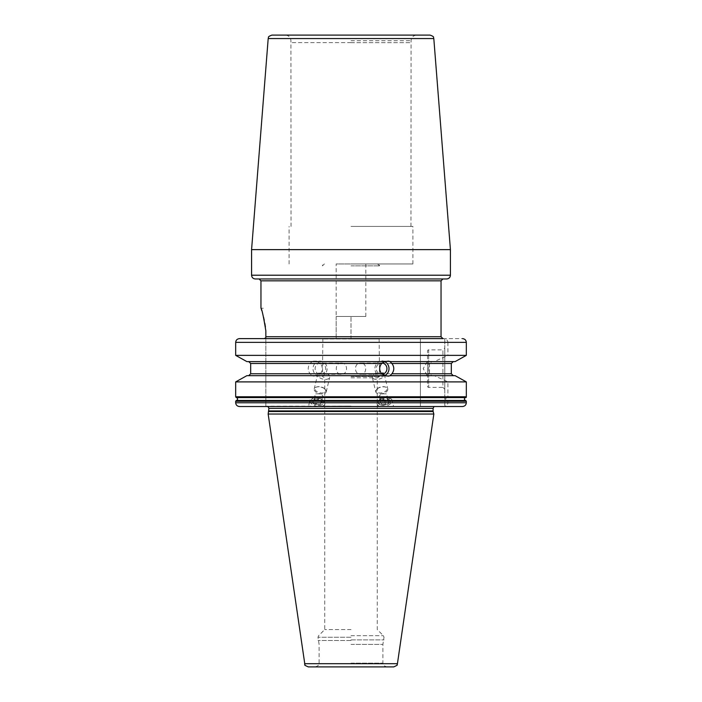 <?xml version="1.0" encoding="UTF-8"?>
<svg xmlns="http://www.w3.org/2000/svg" width="702" height="702" viewBox="0 0 702 702"><rect width="100%" height="100%" fill="white"/><g stroke="black" fill="none" stroke-linecap="round" stroke-linejoin="round"><path stroke-width="0.53" stroke-dasharray="3.51 2.63" d="M466.321 400.71L447.92 400.71L447.92 402.772C447.7 405.01 446.147 406.265 443.269 406.528L420.41 406.528L420.41 338.618L264.189 338.618L442.918 338.618M420.41 373.789L320.34 373.789L316.988 375.667L420.41 375.667L420.41 361.6L316.383 361.6L420.41 361.6L420.41 338.618L443.269 338.618C446.147 338.882 447.7 340.137 447.92 342.374L466.321 342.374C466.102 340.101 464.812 338.847 462.442 338.618L444.796 338.618L462.442 338.618M420.41 355.37L235.679 355.37L235.679 342.374C235.898 340.101 237.188 338.847 239.557 338.618L264.189 338.618L265.839 337.794L265.839 406.528L265.839 336.741L441.04 336.741M265.839 330.844L265.839 336.741M265.795 330.423L265.4 326.93M264.873 323.525L264.233 320.182M263.54 317.128L261.662 310.389M261.337 309.371L260.96 308.231L265.839 308.231M420.41 400.456L420.41 397.595L236.53 397.595C237.952 398.543 237.952 399.499 236.53 400.456L420.41 400.456L420.41 402.772L235.679 402.772C235.898 405.045 237.188 406.3 239.557 406.528L434.029 406.528M316.383 361.6L313.645 361.126L311.477 361.6L246.876 361.6L385.617 361.6M311.477 361.6L312.083 361.6L310.091 363.478C307.599 366.918 307.599 370.358 310.091 373.789L312.083 375.667L246.876 375.667L248.719 375.667L250.675 373.789L250.675 363.478L248.719 361.6L246.876 361.6M447.92 342.374L447.92 355.37L466.321 355.37L466.321 342.374M434.292 361.6L455.124 361.6L453.281 361.6L451.325 363.478L429.475 363.478L431.967 361.6L434.292 361.6L447.92 355.37M447.92 400.71L465.47 400.456C464.048 399.499 464.048 398.543 465.47 397.595L447.92 397.332L447.92 381.897L434.292 375.667L455.124 375.667L453.281 375.667L451.325 373.789L451.325 363.478M466.321 396.779L466.321 381.897L447.92 381.897M447.92 402.772L466.321 402.772L466.321 401.263M466.321 402.772C466.102 405.045 464.812 406.3 462.442 406.528L444.796 406.528L444.796 338.618L444.796 406.528L462.442 406.528M447.92 397.332L446.902 397.595C445.2 398.639 445.2 399.596 446.902 400.456M434.292 375.667L431.967 375.667L429.475 373.789L429.475 363.478M316.988 375.667L420.41 375.667L420.41 381.897L235.679 381.897L235.679 396.779M420.41 397.595L420.41 381.897M420.41 402.772L420.41 406.528L239.557 406.528M455.124 361.6L431.967 361.6M312.083 361.6L248.719 361.6M389.917 361.6L453.281 361.6M320.34 373.789C322.946 370.349 322.946 366.909 320.34 363.478L316.988 361.6M455.124 375.667L431.967 375.667M385.617 375.667L312.083 375.667M453.281 375.667L389.917 375.667M246.876 375.667L248.719 375.667M311.477 375.667L313.645 376.14L316.383 375.667M420.41 397.332L235.679 397.332M235.679 402.772L235.679 401.263M235.679 400.71L420.41 400.71M313.145 406.528L308.45 406.528L309.933 400.324A7.687 4.142 13.5 0 0 319.568 406.528L324.263 406.528L324.894 403.904A7.687 4.142 -166.5 0 1 319.568 406.528L313.145 406.528L319.568 406.528M268.164 414.031L433.836 414.031M308.283 666.9L393.717 666.9M351 666.9L386.644 666.9L351 666.9M351 644.392L382.888 644.392L351 644.392M351 629.571L324.736 629.571L351 629.571M351 377.808L377.264 377.808L351 377.808M351 376.509L379.51 376.509L351 376.509M351 338.618L322.49 338.618L351 338.618M341.251 363.004C334.635 362.644 334.635 374.622 341.251 374.263C348.28 374.622 348.271 362.644 341.251 363.004L320.41 363.004A5.625 5.291 -90 0 0 315.128 368.638A5.625 5.291 -90 0 0 320.41 374.263A5.625 5.291 90 0 0 325.702 368.638A5.625 5.291 90 0 0 320.41 363.004M381.888 374.017L380.502 374.263L381.59 374.263A5.625 5.291 -90 0 1 376.298 368.638A5.625 5.291 -90 0 1 381.59 363.004L360.749 363.004C367.365 362.644 367.365 374.622 360.749 374.263C353.729 374.622 353.72 362.644 360.749 363.004M380.502 374.263L376.325 372.955C375.237 373.297 375.588 373.736 377.386 374.263L360.749 374.263M341.251 374.263L324.614 374.263L318.91 372.955L321.498 374.263L320.41 374.263M381.59 374.263A5.625 5.291 90 0 0 382.116 374.236M382.116 363.031A5.625 5.291 90 0 0 381.59 363.004M377.386 374.263L381.353 373.429M321.498 374.263L325.675 372.955C326.781 373.104 326.421 373.534 324.614 374.263M388.355 376.14L381.958 376.14A7.503 7.055 -90 0 1 374.903 368.638A7.503 7.055 -90 0 1 381.958 361.126L388.355 361.126M380.045 393.919A6.186 3.334 166.5 0 0 387.794 388.926A6.186 3.334 166.5 0 0 385.907 387.179A6.186 3.334 166.5 0 0 383.511 386.82A6.186 3.334 166.5 0 0 376.649 389.399A6.186 3.334 166.5 0 0 375.754 391.804A6.186 3.334 166.5 0 0 380.045 393.919M383.09 372.955A6.186 3.334 -13.5 0 1 384.319 374.403A6.186 3.334 -13.5 0 1 376.562 379.396A6.186 3.334 166.5 0 1 372.279 377.29L375.754 391.804M377.071 388.961A5.528 2.975 166.5 0 1 383.195 386.653A5.528 2.975 -13.5 0 1 385.328 386.977A5.528 2.975 -13.5 0 1 386.354 390.54A5.528 2.975 -13.5 0 1 380.098 392.988A5.528 2.975 166.5 0 1 377.071 388.961L376.649 389.399M376.325 372.955A6.186 3.334 166.5 0 0 372.279 377.29M351 338.996L379.141 338.996L322.859 338.996L365.821 338.996L351 338.996L351 316.488L336.179 316.488L365.821 316.488L343.594 316.488L351 316.488L351 338.996M336.179 316.488L336.179 338.996L336.179 316.488L343.594 316.488L336.179 316.488L336.179 263.961L365.821 263.961L336.179 263.961M365.821 316.488L365.821 263.961M351 263.961L412.908 263.961L351 263.961M351 265.839L379.51 265.839L351 265.839M351 226.439L412.908 226.439L351 226.439M351 42.664L410.96 42.664L351 42.664M351 42.603L290.935 42.603L351 42.603M271.928 35.1L430.072 35.1M251.579 249.622L450.421 249.622M446.674 278.966L255.326 278.966M351 278.966L442.918 278.966M318.91 372.955A6.186 3.334 13.5 0 0 317.681 374.403A6.186 3.334 13.5 0 0 325.438 379.396A6.186 3.334 -166.5 0 0 329.721 377.29A6.186 3.334 -166.5 0 0 325.675 372.955M318.489 386.82A6.186 3.334 13.5 0 0 316.093 387.179A6.186 3.334 13.5 0 0 314.206 388.926A6.186 3.334 13.5 0 0 321.955 393.919A6.186 3.334 13.5 0 0 326.246 391.804A6.186 3.334 13.5 0 0 325.351 389.399A6.186 3.334 13.5 0 0 318.489 386.82M324.929 388.961A5.528 2.975 -166.5 0 0 318.805 386.653A5.528 2.975 13.5 0 0 316.672 386.977A5.528 2.975 13.5 0 0 315.646 390.54A5.528 2.975 13.5 0 0 321.902 392.988A5.528 2.975 -166.5 0 0 324.929 388.961L325.351 389.399M320.042 361.126A7.503 7.055 -90 0 0 312.995 368.638A7.503 7.055 -90 0 0 320.042 376.14A7.503 7.055 90 0 0 327.097 368.638A7.503 7.055 90 0 0 320.042 361.126L313.645 361.126M320.042 376.14L313.645 376.14M444.796 347.999L444.796 389.268L444.796 347.999L442.918 349.877L442.918 387.39L444.796 389.268M427.536 351A1.123 1.123 0 0 1 428.659 349.877L428.659 387.39L428.659 349.877L442.918 349.877L442.918 387.39L428.659 387.39A1.123 1.123 0 0 1 427.536 386.267L427.536 351L427.536 386.267M427.536 361.126L427.536 376.14L427.536 361.126L423.201 368.638L427.536 376.14M392.067 400.324A7.687 4.142 -13.5 0 0 386.741 397.701A7.687 4.142 166.5 0 0 377.106 403.904A7.687 4.142 166.5 0 0 382.432 406.528A7.687 4.142 -13.5 0 0 392.067 400.324L393.559 406.528M382.651 405.159A6.379 3.44 166.5 0 0 389.724 402.492A6.379 3.44 166.5 0 0 386.232 397.832A6.379 3.44 166.5 0 0 379.01 400.666A6.379 3.44 166.5 0 0 380.186 404.782A6.379 3.44 166.5 0 0 382.651 405.159M380.835 405.01A5.625 3.036 166.5 0 1 379.8 401.377A5.625 3.036 166.5 0 1 386.17 398.885A5.625 3.036 -13.5 0 1 389.25 402.992A5.625 3.036 -13.5 0 1 383.011 405.344A5.625 3.036 166.5 0 1 380.835 405.01L380.186 404.782M381.502 404.264L385.573 404.264L388.662 402.114L387.679 399.964L383.608 399.964L380.519 402.114L381.502 404.264L380.028 398.122L384.099 398.122L387.188 395.972L386.205 393.813L382.134 393.813L379.045 395.972L380.028 398.122M385.573 404.264L384.099 398.122M380.519 402.114L379.045 395.972M383.608 399.964L382.134 393.813M387.679 399.964L386.205 393.813M388.662 402.114L387.188 395.972M324.894 403.904A7.687 4.142 -166.5 0 0 315.259 397.701A7.687 4.142 13.5 0 0 309.933 400.324M319.349 405.159A6.379 3.44 13.5 0 0 321.814 404.782A6.379 3.44 13.5 0 0 322.99 400.666A6.379 3.44 13.5 0 0 315.768 397.832A6.379 3.44 13.5 0 0 312.276 402.492A6.379 3.44 13.5 0 0 319.349 405.159M312.75 402.992A5.625 3.036 13.5 0 1 315.83 398.885A5.625 3.036 -166.5 0 1 322.2 401.377A5.625 3.036 -166.5 0 1 321.165 405.01A5.625 3.036 -166.5 0 1 318.989 405.344A5.625 3.036 13.5 0 1 312.75 402.992L312.276 402.492M316.426 404.264L320.498 404.264L321.481 402.114L318.392 399.964L314.32 399.964L313.338 402.114L316.426 404.264L317.901 398.122L321.972 398.122L322.955 395.972L319.866 393.813L315.795 393.813L314.812 395.972L317.901 398.122M320.498 404.264L321.972 398.122M313.338 402.114L314.812 395.972M321.481 402.114L322.955 395.972M318.392 399.964L319.866 393.813M314.32 399.964L315.795 393.813M260.96 280.844L441.04 280.844M235.679 342.374L420.41 342.374M250.675 363.478L310.091 363.478M320.34 363.478L420.41 363.478M451.325 373.789L429.475 373.789M310.091 373.789L250.675 373.789M465.47 397.595L446.902 397.595M433.09 408.362L268.91 408.362M268.91 410.933L433.09 410.933M433.16 411.512L268.84 411.512M304.571 663.688L397.429 663.688M351 663.144L382.888 663.144L351 663.144M351 640.478L318.059 640.478L351 640.478M351 639.891L384.012 639.891L351 639.891M351 637.258L317.988 637.258L351 637.258M351 635.67L383.353 635.67L351 635.67M351 40.725L411.065 40.725L351 40.725M268.19 38.557L433.81 38.557M450.421 275.21L251.579 275.21M267.971 406.528L351 406.107L265.839 406.204M379.141 338.996L379.51 376.509L377.264 377.808L377.264 629.571L383.353 635.67L384.012 637.258L382.888 644.392L382.888 663.144C384.064 664.434 380.607 664.294 386.644 666.9M315.356 666.9C321.393 664.294 317.936 664.434 319.112 663.144L319.112 644.392L317.988 637.258L318.647 635.67L324.736 629.571L324.736 377.808L322.49 376.509L322.859 338.996M384.319 374.403L387.794 388.926M385.328 386.977L385.907 387.179M377.641 263.961L379.51 265.839L379.51 263.961M324.359 263.961L322.49 265.839L322.49 263.961M412.908 263.961L412.908 226.439M289.092 263.961L289.092 226.439M410.96 226.439L411.065 40.725C411.398 37.311 413.276 35.433 416.69 35.1M291.04 226.439L290.935 40.725C290.602 37.311 288.724 35.433 285.31 35.1M314.206 388.926L317.681 374.403M316.672 386.977L316.093 387.179M326.246 391.804L329.721 377.29M377.106 403.904L377.737 406.528M389.25 402.992L389.724 402.492M321.165 405.01L321.814 404.782"/><path stroke-width="1.05" d="M260.96 308.231L260.96 280.844L441.04 280.844L441.04 336.741L442.918 338.618L239.557 338.618L443.269 338.618M265.795 330.423L265.839 330.844C263.513 316.62 261.89 309.082 260.96 308.231C261.89 309.082 263.513 316.62 265.839 330.844L265.839 337.794L264.189 338.618L239.557 338.618C237.188 338.847 235.898 340.101 235.679 342.374L235.679 355.37L246.876 361.6L235.679 355.37L466.321 355.37L455.124 361.6L389.917 361.6L391.909 363.478C394.401 366.909 394.401 370.349 391.909 373.789L389.917 375.667L455.124 375.667L466.321 381.897L455.124 375.667M265.4 326.93L264.873 323.525M264.233 320.182L263.54 317.128M261.662 310.389L261.337 309.371M248.719 361.6L250.675 363.478L250.675 373.789L248.719 375.667M236.223 397.499L235.679 396.779L466.321 396.779L465.47 397.595L236.223 397.499L235.679 396.779L235.679 381.897L246.876 375.667L385.617 375.667L388.355 376.14L390.523 375.667M236.53 400.456C237.952 399.499 237.952 398.543 236.53 397.595L465.47 397.595C464.048 398.543 464.048 399.499 465.47 400.456L466.321 401.263L465.47 400.456L236.53 400.456L235.679 401.263L236.53 400.456M462.442 406.528L239.557 406.528C237.188 406.3 235.898 405.045 235.679 402.772L235.679 401.263L466.321 401.263L466.321 402.772C466.102 405.045 464.812 406.3 462.442 406.528L443.269 406.528M455.124 361.6L466.321 355.37L466.321 342.374C466.102 340.101 464.812 338.847 462.442 338.618M466.321 397.332L465.47 397.595M246.876 361.6L385.617 361.6L388.355 361.126L390.523 361.6M385.012 375.667L381.66 373.789C379.054 370.358 379.054 366.918 381.66 363.478L385.012 361.6M453.281 375.667L451.325 373.789L451.325 363.478L453.281 361.6M246.876 375.667L235.679 381.897L466.321 381.897L466.321 396.779L465.777 397.499M239.557 406.528L438.452 406.528M388.855 406.528L393.55 406.528M377.737 406.528L382.432 406.528M268.84 411.512L433.16 411.512L433.836 414.031L268.164 414.031L268.91 408.362L267.971 406.528M304.571 663.688L397.429 663.688L397.078 664.812C397.85 664.882 396.727 665.575 393.717 666.9L308.283 666.9C305.256 665.575 304.133 664.882 304.922 664.812L268.164 414.031M382.116 374.236A5.625 5.291 90 0 0 382.116 363.031M381.353 373.429L383.09 372.955L381.888 374.017M381.958 376.14A7.503 7.055 90 0 0 389.005 368.638A7.503 7.055 90 0 0 381.958 361.126M433.81 38.557C432.95 37.548 435.293 36.995 430.072 35.1L271.928 35.1C266.707 36.995 269.05 37.548 268.19 38.557L251.579 249.622L450.421 249.622L433.81 38.557L268.19 38.557M450.421 275.21L251.579 275.21C251.799 277.492 253.053 278.747 255.326 278.966L446.674 278.966C448.947 278.747 450.201 277.492 450.421 275.21L450.421 249.622M441.04 280.844L442.918 278.966L351 278.966M441.04 336.741L265.839 336.741M466.321 342.374L235.679 342.374M381.66 363.478L250.675 363.478M451.325 363.478L391.909 363.478M250.675 373.789L381.66 373.789M391.909 373.789L451.325 373.789M235.679 402.772L466.321 402.772M236.223 400.552L465.777 400.552M268.91 408.362L433.09 408.362L434.029 406.528M433.09 408.362L433.09 410.933L268.91 410.933M433.09 410.933L433.16 411.512M397.429 663.688L433.836 414.031M251.579 275.21L251.579 249.622M260.96 280.844L259.082 278.966"/></g></svg>
